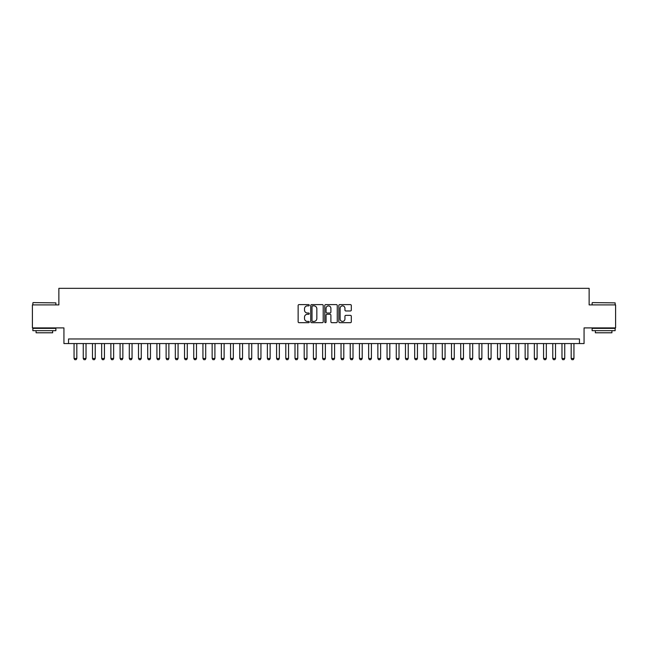 <?xml version="1.0" encoding="UTF-8"?>
<svg xmlns="http://www.w3.org/2000/svg" width="648" height="648" viewBox="0 0 648 648"><rect width="100%" height="100%" fill="white"/><g stroke="black" fill="none" stroke-linecap="round" stroke-linejoin="round"><path stroke-width="0.97" d="M309.274 305.24A0.632 0.632 0 0 0 308.634 304.609L299.036 304.609A0.907 0.907 0 0 0 298.137 305.508L298.137 321.773A0.907 0.907 0 0 0 299.036 322.68L308.634 322.68A0.632 0.632 0 0 0 309.274 322.048A0.632 0.632 0 0 0 308.634 321.416L307.395 321.416A2.892 2.892 0 0 1 304.503 318.524L304.503 317.164A2.892 2.892 0 0 1 307.395 314.272L308.634 314.272A0.632 0.632 0 0 0 309.274 313.64A0.632 0.632 0 0 0 308.634 313.008L307.395 313.008A2.892 2.892 0 0 1 304.503 310.117L304.503 308.764A2.892 2.892 0 0 1 307.395 305.872L308.634 305.872A0.632 0.632 0 0 0 309.274 305.24M350.406 310.975A0.907 0.907 0 0 0 351.313 310.076L351.313 305.508A0.907 0.907 0 0 0 350.406 304.609L339.746 304.609A0.907 0.907 0 0 0 338.839 305.508L338.839 321.773A0.907 0.907 0 0 0 339.746 322.68L350.406 322.68A0.907 0.907 0 0 0 351.313 321.773L351.313 316.264A0.907 0.907 0 0 0 350.406 315.357L345.846 315.357A0.907 0.907 0 0 0 344.939 316.264L344.939 318.994A2.414 2.414 0 0 1 342.525 321.416A2.414 2.414 0 0 1 340.111 318.994L340.111 308.286A2.414 2.414 0 0 1 342.525 305.872A2.414 2.414 0 0 1 344.939 308.286L344.939 310.076A0.907 0.907 0 0 0 345.846 310.975L350.406 310.975M579.466 343.562L584.067 343.562L584.067 327.912L615.6 327.912L615.6 304.9L589.129 304.9L589.129 288.328L58.871 288.328L58.871 304.9L32.4 304.9L32.4 327.912L63.933 327.912L63.933 343.562L579.466 343.562L579.466 338.961L68.534 338.961L68.534 343.562M323.206 305.508A0.907 0.907 0 0 0 322.307 304.609L311.639 304.609A0.907 0.907 0 0 0 310.74 305.508L310.74 321.773A0.907 0.907 0 0 0 311.639 322.68L322.307 322.68A0.907 0.907 0 0 0 323.206 321.773L323.206 305.508M325.693 304.609L336.361 304.609A0.907 0.907 0 0 1 337.26 305.508L337.26 321.773A0.907 0.907 0 0 1 336.361 322.68L331.792 322.68A0.907 0.907 0 0 1 330.893 321.773L330.893 315.179A0.907 0.907 0 0 0 329.986 314.272L326.957 314.272A0.907 0.907 0 0 0 326.057 315.179L326.057 322.048A0.632 0.632 0 0 1 325.426 322.68A0.632 0.632 0 0 1 324.794 322.048L324.794 305.508A0.907 0.907 0 0 1 325.693 304.609M312.636 305.872A0.632 0.632 0 0 0 312.004 306.504L312.004 320.784A0.632 0.632 0 0 0 312.636 321.416L313.948 321.416A2.892 2.892 0 0 0 316.84 318.524L316.84 308.764A2.892 2.892 0 0 0 313.948 305.872L312.636 305.872M330.893 308.335A2.414 2.414 0 0 0 328.471 305.921A2.414 2.414 0 0 0 326.057 308.335L326.057 312.109A0.907 0.907 0 0 0 326.957 313.008L329.986 313.008A0.907 0.907 0 0 0 330.893 312.109L330.893 308.335M74.058 343.562L74.058 358.474L76.82 358.474L76.82 343.562M76.82 358.474L76.132 359.672L74.747 359.672L74.058 358.474M33.137 302.6L55.874 302.875L33.137 302.6M44.372 330.674L32.862 330.674L32.862 328.374L55.874 328.374L55.874 330.674L44.372 330.674M52.65 330.674L52.65 332.789L36.086 332.789L36.086 330.674M592.402 302.6L615.138 302.875L592.402 302.6M603.628 330.674L592.126 330.674L592.126 328.374L615.138 328.374L615.138 330.674L603.628 330.674M611.915 330.674L611.915 332.789L595.35 332.789L595.35 330.674M83.26 343.562L83.26 358.474L86.022 358.474L86.022 343.562M86.022 358.474L85.334 359.672L83.957 359.672L83.26 358.474M92.47 343.562L92.47 358.474L95.232 358.474L95.232 343.562M95.232 358.474L94.543 359.672L93.158 359.672L92.47 358.474M101.671 343.562L101.671 358.474L104.433 358.474L104.433 343.562M104.433 358.474L103.745 359.672L102.368 359.672L101.671 358.474M110.881 343.562L110.881 358.474L113.643 358.474L113.643 343.562M113.643 358.474L112.954 359.672L111.569 359.672L110.881 358.474M120.091 343.562L120.091 358.474L122.853 358.474L122.853 343.562M122.853 358.474L122.156 359.672L120.779 359.672L120.091 358.474M129.292 343.562L129.292 358.474L132.054 358.474L132.054 343.562M132.054 358.474L131.366 359.672L129.981 359.672L129.292 358.474M138.502 343.562L138.502 358.474L141.264 358.474L141.264 343.562M141.264 358.474L140.567 359.672L139.19 359.672L138.502 358.474M147.703 343.562L147.703 358.474L150.466 358.474L150.466 343.562M150.466 358.474L149.777 359.672L148.392 359.672L147.703 358.474M156.913 343.562L156.913 358.474L159.675 358.474L159.675 343.562M159.675 358.474L158.979 359.672L157.602 359.672L156.913 358.474M166.115 343.562L166.115 358.474L168.877 358.474L168.877 343.562M168.877 358.474L168.188 359.672L166.811 359.672L166.115 358.474M175.325 343.562L175.325 358.474L178.087 358.474L178.087 343.562M178.087 358.474L177.398 359.672L176.013 359.672L175.325 358.474M184.526 343.562L184.526 358.474L187.288 358.474L187.288 343.562M187.288 358.474L186.6 359.672L185.223 359.672L184.526 358.474M193.736 343.562L193.736 358.474L196.498 358.474L196.498 343.562M196.498 358.474L195.809 359.672L194.424 359.672L193.736 358.474M202.937 343.562L202.937 358.474L205.7 358.474L205.7 343.562M205.7 358.474L205.011 359.672L203.634 359.672L202.937 358.474M212.147 343.562L212.147 358.474L214.909 358.474L214.909 343.562M214.909 358.474L214.221 359.672L212.836 359.672L212.147 358.474M221.357 343.562L221.357 358.474L224.119 358.474L224.119 343.562M224.119 358.474L223.422 359.672L222.045 359.672L221.357 358.474M230.558 343.562L230.558 358.474L233.321 358.474L233.321 343.562M233.321 358.474L232.632 359.672L231.247 359.672L230.558 358.474M239.768 343.562L239.768 358.474L242.53 358.474L242.53 343.562M242.53 358.474L241.834 359.672L240.457 359.672L239.768 358.474M248.97 343.562L248.97 358.474L251.732 358.474L251.732 343.562M251.732 358.474L251.043 359.672L249.658 359.672L248.97 358.474M258.179 343.562L258.179 358.474L260.942 358.474L260.942 343.562M260.942 358.474L260.245 359.672L258.868 359.672L258.179 358.474M267.381 343.562L267.381 358.474L270.143 358.474L270.143 343.562M270.143 358.474L269.455 359.672L268.078 359.672L267.381 358.474M276.591 343.562L276.591 358.474L279.353 358.474L279.353 343.562M279.353 358.474L278.664 359.672L277.279 359.672L276.591 358.474M285.792 343.562L285.792 358.474L288.554 358.474L288.554 343.562M288.554 358.474L287.866 359.672L286.489 359.672L285.792 358.474M295.002 343.562L295.002 358.474L297.764 358.474L297.764 343.562M297.764 358.474L297.076 359.672L295.691 359.672L295.002 358.474M304.204 343.562L304.204 358.474L306.966 358.474L306.966 343.562M306.966 358.474L306.277 359.672L304.9 359.672L304.204 358.474M313.413 343.562L313.413 358.474L316.175 358.474L316.175 343.562M316.175 358.474L315.487 359.672L314.102 359.672L313.413 358.474M322.623 343.562L322.623 358.474L325.377 358.474L325.377 343.562M325.377 358.474L324.689 359.672L323.312 359.672L322.623 358.474M331.825 343.562L331.825 358.474L334.587 358.474L334.587 343.562M334.587 358.474L333.898 359.672L332.513 359.672L331.825 358.474M341.034 343.562L341.034 358.474L343.796 358.474L343.796 343.562M343.796 358.474L343.1 359.672L341.723 359.672L341.034 358.474M350.236 343.562L350.236 358.474L352.998 358.474L352.998 343.562M352.998 358.474L352.31 359.672L350.924 359.672L350.236 358.474M359.446 343.562L359.446 358.474L362.208 358.474L362.208 343.562M362.208 358.474L361.511 359.672L360.134 359.672L359.446 358.474M368.647 343.562L368.647 358.474L371.409 358.474L371.409 343.562M371.409 358.474L370.721 359.672L369.336 359.672L368.647 358.474M377.857 343.562L377.857 358.474L380.619 358.474L380.619 343.562M380.619 358.474L379.922 359.672L378.545 359.672L377.857 358.474M387.059 343.562L387.059 358.474L389.821 358.474L389.821 343.562M389.821 358.474L389.132 359.672L387.755 359.672L387.059 358.474M396.268 343.562L396.268 358.474L399.03 358.474L399.03 343.562M399.03 358.474L398.342 359.672L396.957 359.672L396.268 358.474M405.47 343.562L405.47 358.474L408.232 358.474L408.232 343.562M408.232 358.474L407.543 359.672L406.166 359.672L405.47 358.474M414.68 343.562L414.68 358.474L417.442 358.474L417.442 343.562M417.442 358.474L416.753 359.672L415.368 359.672L414.68 358.474M423.881 343.562L423.881 358.474L426.643 358.474L426.643 343.562M426.643 358.474L425.955 359.672L424.578 359.672L423.881 358.474M433.091 343.562L433.091 358.474L435.853 358.474L435.853 343.562M435.853 358.474L435.164 359.672L433.779 359.672L433.091 358.474M442.3 343.562L442.3 358.474L445.063 358.474L445.063 343.562M445.063 358.474L444.366 359.672L442.989 359.672L442.3 358.474M451.502 343.562L451.502 358.474L454.264 358.474L454.264 343.562M454.264 358.474L453.576 359.672L452.191 359.672L451.502 358.474M460.712 343.562L460.712 358.474L463.474 358.474L463.474 343.562M463.474 358.474L462.777 359.672L461.4 359.672L460.712 358.474M469.913 343.562L469.913 358.474L472.675 358.474L472.675 343.562M472.675 358.474L471.987 359.672L470.602 359.672L469.913 358.474M479.123 343.562L479.123 358.474L481.885 358.474L481.885 343.562M481.885 358.474L481.189 359.672L479.812 359.672L479.123 358.474M488.325 343.562L488.325 358.474L491.087 358.474L491.087 343.562M491.087 358.474L490.398 359.672L489.021 359.672L488.325 358.474M497.534 343.562L497.534 358.474L500.297 358.474L500.297 343.562M500.297 358.474L499.608 359.672L498.223 359.672L497.534 358.474M506.736 343.562L506.736 358.474L509.498 358.474L509.498 343.562M509.498 358.474L508.81 359.672L507.433 359.672L506.736 358.474M515.946 343.562L515.946 358.474L518.708 358.474L518.708 343.562M518.708 358.474L518.019 359.672L516.634 359.672L515.946 358.474M525.147 343.562L525.147 358.474L527.909 358.474L527.909 343.562M527.909 358.474L527.221 359.672L525.844 359.672L525.147 358.474M534.357 343.562L534.357 358.474L537.119 358.474L537.119 343.562M537.119 358.474L536.431 359.672L535.045 359.672L534.357 358.474M543.567 343.562L543.567 358.474L546.329 358.474L546.329 343.562M546.329 358.474L545.632 359.672L544.255 359.672L543.567 358.474M552.768 343.562L552.768 358.474L555.53 358.474L555.53 343.562M555.53 358.474L554.842 359.672L553.457 359.672L552.768 358.474M561.978 343.562L561.978 358.474L564.74 358.474L564.74 343.562M564.74 358.474L564.044 359.672L562.667 359.672L561.978 358.474M571.18 343.562L571.18 358.474L573.942 358.474L573.942 343.562M573.942 358.474L573.253 359.672L571.868 359.672L571.18 358.474M32.862 304.9L32.862 302.875M38.111 328.374L38.111 327.912M50.625 328.374L50.625 327.912M55.874 304.9L55.874 302.875M592.126 304.9L592.126 302.875M597.375 328.374L597.375 327.912M609.89 328.374L609.89 327.912M615.138 304.9L615.138 302.875"/></g></svg>
